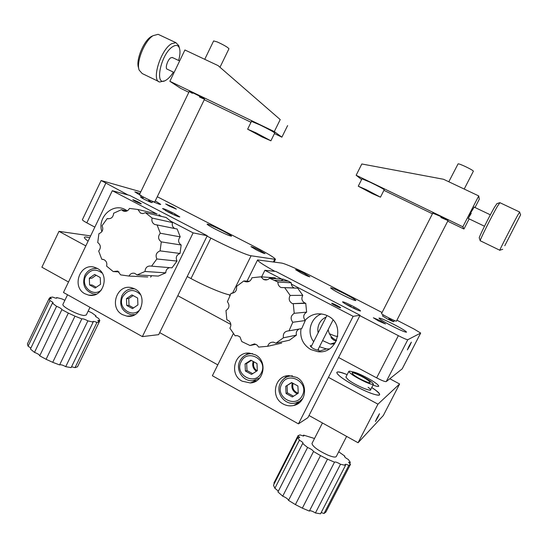<?xml version="1.0" encoding="UTF-8"?>
<svg xmlns="http://www.w3.org/2000/svg" width="548" height="548" viewBox="0 0 548 548"><rect width="100%" height="100%" fill="white"/><g stroke="black" fill="none" stroke-linecap="round" stroke-linejoin="round"><path stroke-width="0.82" d="M373.017 385.052C376.462 386.374 378.36 386.758 378.716 386.217C378.504 384.765 374.599 381.949 367.016 377.771C359.7 373.942 354.693 371.921 351.994 371.715M376.928 418.151L375.421 421.481L377.962 417.076L379.469 413.74L376.928 418.151M253.916 361.858C252.861 365.612 253.923 368.599 257.108 370.811M293.091 383.353C291.961 388.142 293.68 391.423 298.249 393.204M90.619 235.907L58.979 231.345L41.888 267.212L68.507 281.987M129.698 315.963L130.109 316.189M159.68 332.609L217.796 364.872M309.017 415.514L358.07 442.75L383.305 415.542L399.608 383.977L389.799 378.743M328.458 377.353L377.956 404.171L358.07 442.75M58.979 231.345L85.824 245.894M177.792 295.721L230.831 324.457M354.782 385.703C376.209 397.437 388.676 398.314 371.75 387.518L375.455 390.101C382.23 395.567 380.757 396.636 371.044 393.306C361.598 389.758 346.973 381.833 340.438 376.743C333.951 371.195 336.184 370.496 347.151 374.633C330.485 367.667 334.986 375.14 354.782 385.703M89.721 237.77C83.159 236.044 82.618 237.181 88.091 241.182C82.618 237.181 83.159 236.044 89.721 237.77M377.956 404.171L399.608 383.977M152.625 201.5C157.714 203.753 160.413 204.719 160.735 204.397L155.29 200.849M169.092 206.007L176.312 209.11L172.915 207.041L165.708 203.952L169.092 206.007M168.058 211.966C174.702 215.309 178.614 216.967 179.799 216.94L174.264 213.528C167.674 210.213 163.777 208.555 162.564 208.569L168.058 211.966M256.115 249.758C261.245 252.347 264.225 253.628 265.047 253.608L259.862 250.457C254.765 247.888 251.799 246.607 250.95 246.627L256.115 249.758M215.522 229.242C224.694 233.859 230.044 236.161 231.571 236.147C231.311 235.53 228.475 233.818 223.07 230.996C214.008 226.427 208.685 224.139 207.103 224.125C207.322 224.714 210.131 226.42 215.522 229.242M140.802 191.821L101.133 180.518L127.951 194.944M105.716 183.368L86.817 222.837C83.899 221.255 82.419 220.214 82.378 219.721L82.406 219.673M207.055 236.113L210.877 238.099C227.42 246.751 246.929 255.286 251.094 255.772L275.473 259.362C274.767 257.8 267.856 253.601 254.745 246.758L157.283 196.739M86.817 222.837L94.831 227.125M187.211 276.535L190.992 278.562L210.877 238.099M230.139 294.954C224.002 294.125 205.938 286.604 190.992 278.562M143.227 197.931C139.555 196.485 139.856 196.931 144.131 199.26C152.413 203.192 153.885 203.589 148.549 200.452M140 193.485L134.842 191.875L141.192 195.91M350.09 306.503C356.173 309.593 359.659 311.072 360.563 310.956C360.303 310.346 357.776 308.784 352.987 306.264C346.953 303.202 343.48 301.729 342.555 301.838C342.788 302.421 345.302 303.976 350.09 306.503M301.174 273.062C306.195 275.596 309.086 276.843 309.86 276.802L304.256 273.397C299.27 270.876 296.379 269.637 295.591 269.671L301.174 273.062M378.627 321.032L385.491 323.95L380.202 320.669L373.359 317.765L378.627 321.032M341.041 294.166C349.679 298.537 354.625 300.674 355.885 300.571C355.501 299.783 351.994 297.646 345.356 294.173C336.815 289.851 331.896 287.734 330.595 287.816C330.924 288.57 334.403 290.687 341.041 294.166M329.389 333.684C334.444 335.931 337.219 336.808 337.719 336.314L337.801 336.157M391.128 325.574C400.129 330.149 405.267 332.348 406.534 332.17C406.068 331.191 401.979 328.684 394.286 324.635C385.388 320.114 380.285 317.936 378.976 318.093C379.374 319.018 383.422 321.512 391.128 325.574M408.986 346.268L407.356 349.925L409.746 345.815L411.377 342.151L408.986 346.268M336.575 340.404L335.212 339.746C330.074 336.486 329.595 336.623 333.773 340.157L336.267 341.096M328.17 329.595C328.896 334.109 331.239 337.5 335.212 339.746L336.582 340.377M326.142 317.059C323.135 318.409 320.868 320.553 319.34 323.491C317.881 326.464 317.477 329.588 318.141 332.869M322.601 340.575L330.286 344.069L334.643 343.904M381.977 312.476L315.422 278.103C300.907 270.582 284.994 263.492 281.542 263.067L257.594 259.923C257.738 261.232 263.513 265.04 274.925 271.349M338.568 357.502L376.661 377.873L398.355 335.671C403.623 338.363 406.774 339.705 407.801 339.712L420.672 333.061L414.014 329.026L396.916 320.196M359.885 315.655L398.355 335.671M407.801 339.712L386.224 381.593C385.08 381.826 381.888 380.586 376.661 377.873M402.218 368.804L420.652 333.081M386.224 381.593L402.177 368.879M382.627 315.977L387.463 319.018C395.087 322.628 395.54 322.525 388.806 318.71M474.171 207.11L471.04 212.247L468.362 218.494M468.232 218.426L471.259 213.247M432.858 213.193L439.941 216.152C450.059 221.33 450.367 221.762 440.873 217.46M356.152 175.25L462.848 226.776L478.733 195.924L443.524 179.271L361.817 163.975L356.152 175.25L361.598 179.559M383.922 190.348L432.434 213.795M447.723 221.186L463.944 229.023L469.163 218.878M462.848 226.776L463.944 229.023M475.02 207.514L479.301 199.205L478.733 195.924M480.219 240.675L479.301 237.983C477.966 239.017 489.57 215.604 494.776 206.802L496.954 203.644M499.913 202.698L497.522 206.158C491.755 215.96 478.794 242.045 480.267 240.819M499.824 250.244C498.303 252.443 511.88 225.838 517.504 215.611L519.634 212.035M504.797 245.716L520.6 214.837L504.797 245.716M318.073 349.508L319.08 350.179C318.183 350.405 316.326 349.919 313.524 348.713C311.298 347.309 310.223 346.268 310.298 345.603L311.517 345.946M301.023 328.711C299.735 337.78 302.982 344.726 310.764 349.542L317.819 351.679C337.41 354.57 345.877 324.3 327.786 315.915L325.615 314.942C317.6 312.422 310.75 314.216 305.065 320.327M321.539 313.929C310.648 317.593 306.414 332.574 313.661 341.705M319.463 346.768L326.403 348.912L329.348 348.946M340.548 307.846L340.616 307.812C341 307.449 332.526 303.106 331.78 303.27L331.704 303.304C331.3 303.654 339.863 308.045 340.548 307.846M296.66 377.394L288.734 375.599C274.466 375.757 270.212 397.567 283.193 403.999C286.542 405.808 290.043 406.301 293.687 405.479C306.483 403.068 308.579 383.196 296.66 377.394M287.131 375.791L283.686 378.935M255.361 354.823L249.347 353.09C234.523 351.508 228.653 374.503 242.154 381.182L250.231 382.942C264.088 382.504 268.027 360.947 255.361 354.823M248.484 353.07L245.463 355.125M233.332 333.664L212.377 375.743L298.441 423.864L307.942 417.631L360.077 315.264L275.863 271.445L264.896 270.301L261.629 276.85M252.984 380.675L256.649 380.744M294.92 403.123L299.564 402.492M298.441 423.864L353.152 316.333L291.31 284.083M281.741 279.09L264.896 270.301M353.152 316.333L360.077 315.264M292.358 382.949C291.091 387.306 292.358 390.738 296.153 393.265L297.324 393.793M253.197 361.461C251.991 365.475 253.046 368.749 256.354 371.304M134.931 289.002L131.691 287.755C116.957 283.535 108.655 307.805 122.457 314.634L126.848 316.134C141.254 319.032 148.303 295.454 134.931 289.002M133.328 288.262L132.198 288.707M97.222 268.39L94.448 267.273C79.926 262.65 71.261 287.001 84.974 293.796L88.735 295.16C103.01 298.633 110.573 274.843 97.222 268.39M96.749 268.143L96.181 268.349M127.314 210.802L124.814 209.35C112.285 202.829 97.003 217.803 101.88 231.646M140.98 203.849L141.322 203.863C139.528 202.527 136.801 201.164 133.137 199.767L132.78 199.753C134.596 201.095 137.329 202.459 140.98 203.849M89.927 278.179L89.365 279.343M112.306 190.711L63.472 292.488L142.37 336.602L158.68 334.65L207.24 235.736L129.78 195.437L112.306 190.711L156.92 213.98M142.37 336.602L193.136 232.873L207.24 235.736M193.136 232.873L171.49 221.584M161.66 216.453L159.167 215.152M95.249 294.18L95.784 294.42M132.623 314.826L133.753 315.223M204.568 99.113L154.748 201.959C153.104 201.76 149.029 199.965 142.521 196.574L139.487 194.547M220.022 67.205L228.948 48.779C227.886 47.327 223.974 45.039 217.214 41.922L213.624 40.922M448.052 220.536L396.437 321.128C396.581 321.977 382.175 314.737 381.504 313.627L432.797 213.09M464.211 189.053L473.328 171.284C474.267 170.599 459.56 163.434 458.087 163.859L448.805 181.772M192.375 93.345C187.759 90.728 188.416 90.804 194.348 93.564C203.63 98.023 208.781 101.49 199.445 96.962M274.301 131.595L169.873 81.289L184.909 49.978L218.049 65.582L280.213 119.587L274.301 131.595L281.884 137.178L274.445 133.589M188.834 92.297L180.73 88.392L169.873 81.289M251.018 122.286L204.26 99.743M280.213 119.587L218.049 65.582M287.611 125.581L281.884 137.178M172.524 57.581L170.866 57.739C167.585 59.533 164.708 68.904 167.311 69.219L174.106 72.473M178.607 60.472C180.107 55.218 180.381 51.108 179.429 48.142C178.306 45.244 176.196 44.669 173.106 46.422C160.489 53.464 153.666 88.803 166.304 79.96L166.496 79.837C168.818 78.282 171.12 75.713 173.38 72.124M164.174 80.94L159.735 82.015C151.008 81.049 160.653 49.478 171.682 43.669L175.915 42.669L178.73 45.628L179.052 46.799M159.365 34.894L158.125 34.312L153.063 35.682C144.583 40.792 136.014 62.102 139.13 70.076L142.199 73.542L158.598 81.467M138.843 68.945L138.5 67.616C135.692 60.41 143.371 41.306 151.001 36.702L151.645 36.305M103.243 259.403L101.777 259.273L103.942 259.649C106.408 261.033 107.292 263.184 106.593 266.102L113.176 271.555L117.752 271.068L120.622 274.87L128.979 276.062C130.301 273.692 132.219 272.788 134.739 273.342L137.082 274.938L158.297 276.082L165.763 272.842L144.98 271.486C145.419 267.328 147.583 265.547 151.488 266.143L171.99 267.842L176.977 261.074L156.844 258.971C155.248 255.115 156.331 252.416 160.084 250.881L180.039 253.464L181.169 245.004L161.29 241.887C158.064 239.421 157.728 236.537 160.283 233.229L180.21 236.859L177.175 229.023L154.646 224.454C152.262 223.029 151.419 220.899 152.118 218.056L172.483 222.577L166.126 217.494L145.405 212.665L143.001 213.576L140.521 213.104L137.87 209.466L157.228 214.056M119.019 271.904L113.176 271.555M147.761 276.993L128.979 276.062M151.625 275.726L150.625 277.137M137.082 274.938L144.98 271.486M165.763 272.842C165.832 270.082 167.126 268.356 169.668 267.657M151.563 266.17L156.844 258.971M176.977 261.074C175.463 257.444 176.483 254.909 180.039 253.464M160.084 250.881L161.29 241.887M181.169 245.004C178.121 242.689 177.799 239.969 180.21 236.859M160.283 233.229L157.077 224.906M174.723 228.523C172.572 227.153 171.825 225.166 172.483 222.577M152.118 218.056L145.405 212.665M159.502 215.953L158.995 214.474M137.87 209.466L129.499 208.432C127.937 211.103 125.787 211.946 123.047 210.959L121.437 209.692L127.02 210.953M121.437 209.692L113.655 213.234C113.203 217.392 111.052 219.166 107.209 218.57L108.504 218.823M107.209 218.57L102.065 225.708C103.606 229.496 102.551 232.153 98.914 233.681L97.729 242.524C100.846 244.949 101.161 247.785 98.681 251.039L101.777 259.273M260.964 276.802L251.957 277.761C250.71 281.247 248.354 282.515 244.894 281.562L243.833 280.96L236.537 286.392C237.058 290.693 235.236 292.995 231.071 293.31L227.386 301.749C229.9 305.209 229.434 308.147 225.982 310.558L226.851 319.792L228.968 320.888C231.105 323.087 231.414 325.519 229.886 328.19L235.099 335.794L237.373 335.636L239.914 336.828L241.791 341.562L250.011 345.514L254.464 343.891L257.17 345.117L258.629 347.096L267.684 346.295C268.609 343.363 270.575 342 273.582 342.205L275.932 343.206L289.413 340.205L296.434 335.136L283.385 337.808C282.837 333.437 284.713 331.108 289.002 330.834L301.715 328.588L305.284 320.546L292.79 322.265C290.18 318.744 290.659 315.751 294.221 313.298L306.627 312.134L305.757 303.325L292.516 303.661C289.145 301.674 288.358 298.927 290.152 295.413L302.784 295.345L297.722 288.18L280.98 287.508C278.836 286.351 277.822 284.528 277.932 282.056L291.276 282.809L288.364 281.165L283.432 279.213L269.609 278.226C267.842 279.98 265.814 280.391 263.54 279.473L260.964 276.802L275.288 277.87L275.719 278.665M236.483 335.575L235.099 335.794M255.882 344.295L250.011 345.514M281.651 343.117L267.684 346.295M275.932 343.206L283.385 337.808M296.434 335.136C295.838 332.465 296.694 330.444 298.989 329.067M289.002 330.834L292.79 322.265M305.284 320.546C302.825 317.244 303.277 314.436 306.627 312.134M294.221 313.298L293.296 303.914M305.757 303.325L305.017 303.085C301.838 301.222 301.099 298.646 302.784 295.345M290.152 295.413L284.775 287.775M294.488 288.077L294.146 287.933C292.132 286.837 291.173 285.131 291.276 282.809M277.932 282.056L269.609 278.226M283.432 279.213L280.966 280.699M243.833 280.96L249.436 281.254M231.071 293.31L232.057 293.317M345.898 377.086L348.096 379.661C356.919 386.614 378.12 394.635 368.105 387.292M99.263 321.909L96.941 322.443L75.035 367.667L77.508 366.79L99.263 321.909L97.825 320.457L99.832 320.587L98.688 318.484L95.804 316.676L95.468 316.073L96.023 315.901L91.845 312.833L88.173 311.079M96.023 315.901L95.701 316.573M99.832 320.587L99.209 321.875M75.035 367.667L71.555 366.735M65.726 366.667L71.124 367.626L93.16 322.101L87.879 320.861L65.726 366.667C62.801 365.043 60.753 364.454 59.602 364.906L81.816 318.888L74.98 316.162L52.724 362.324L46.094 359.296L68.336 313.079L61.897 309.634L39.709 355.823C39.442 354.727 37.702 353.583 34.483 352.398L56.588 306.332L52.403 303.167L30.421 349.035L34.483 352.398M96.941 322.443C94.646 321.464 93.304 321.176 92.913 321.566L93.16 322.101M87.879 320.861C84.919 319.258 82.899 318.6 81.816 318.888M59.602 364.906L52.724 362.324M74.98 316.162L68.336 313.079M46.094 359.296L39.709 355.823M61.897 309.634C61.561 308.688 59.787 307.586 56.588 306.332M30.887 348.062L28.078 346.199L49.916 300.585L49.108 298.585L27.421 343.884L28.078 346.199M52.403 303.167L53.094 302.982C53.074 302.434 52.019 301.64 49.916 300.585M49.436 298.681L50.039 297.42L52.69 297.071C55.06 298.085 56.451 298.393 56.848 298.016L56.656 297.571L61.945 298.907L64.883 300.318M49.108 298.585L51.348 298.756L50.039 297.42M56.362 298.187L56.656 297.571M274.363 483.466L273.897 483.096L298.023 435.715L299.701 437.585L297.79 437.475L273.473 485.206L274.877 488.295L299.386 440.195L297.79 437.475M314.292 438.434L303.558 435.112L303.9 435.852L303.332 436.023L300.051 434.9L298.023 435.715M303.099 436.003L303.558 435.112M338.712 451.792L344.87 456.148L344.582 456.703M344.87 456.148L344.507 456.313C344.514 457.011 345.795 458.073 348.343 459.498L350.323 462.354L349.638 463.683M350.323 462.354L348.603 462.272L350.494 464.327L348.823 465.389L324.012 513.503L321.197 512.538M325.868 512.072L324.012 513.503M315.422 512.969L320.546 513.805L345.507 465.375L340.5 464.259L315.422 512.969C312.497 511.126 310.497 510.455 309.428 510.948M348.823 465.389C346.699 464.382 345.446 464.081 345.062 464.478L345.507 465.375M302.345 508.154L309.36 511.085L334.499 462.19L327.499 459.156L302.345 508.154L295.399 504.585L320.505 455.594L313.531 451.504L288.522 500.393C287.892 498.913 285.953 497.509 282.706 496.18L307.579 447.476L302.64 443.524L277.939 491.946L282.706 496.18M340.5 464.259C337.383 462.396 335.383 461.69 334.52 462.135L334.499 462.19M327.499 459.156L320.505 455.594M295.399 504.585L288.522 500.393M313.531 451.504C312.805 450.196 310.819 448.86 307.579 447.476M278.363 491.111L274.877 488.295M302.64 443.524L303.099 443.332C303.113 442.62 301.873 441.578 299.386 440.195M365.215 381.894C370.133 384.066 372.873 384.84 373.441 384.237C372.325 381.956 366.879 378.469 357.118 373.757C352.179 371.565 349.412 370.777 348.816 371.38C349.871 373.613 355.337 377.12 365.215 381.894M322.45 422.974L311.976 443.469C312.607 446.504 317.84 450.36 327.683 455.039C332.629 457.059 335.492 457.559 336.273 456.532L346.624 436.4M364.18 380.853C375.627 386.073 368.996 379.572 358.111 374.75C346.816 369.544 352.905 375.832 364.18 380.853M62.986 304.263L62.931 304.373C61.506 306.49 78.022 315.169 84.145 315.504L86.283 314.997L89.995 307.318M251.464 121.368L260.04 124.978C268.876 129.321 273.774 131.993 274.74 132.993L270.897 140.795L262.307 137.055L247.634 129.184L256.149 132.904L270.89 140.809M358.255 186.204L361.975 178.806L369.989 182.155C378.456 186.251 383.203 188.786 384.216 189.759L380.476 197.164L372.414 193.677L358.255 186.204L366.215 189.656L380.47 197.17M174.079 214.569L176.435 215.912L172.552 214.186M170.476 213.186L172.284 213.638L165.469 210.569L172.284 213.638L172.243 214.028M353.227 307.586L357.241 309.921L353.227 307.586L352.378 307.668M350.357 306.647L351.268 306.572L345.35 303.893L351.268 306.572L351.097 307.024M140.24 203.37L133.849 200.267L140.24 203.37M410.877 343.123L407.856 348.96L410.747 343.055M378.976 414.74L375.928 420.515L378.976 414.74M339.479 307.181C337.082 305.579 334.862 304.469 332.821 303.866L332.835 303.928C335.218 305.524 337.438 306.633 339.5 307.243L339.479 307.181M94.379 268.424L97.325 268.445C91.783 268.006 87.612 270.335 84.824 275.459C81.905 284.693 84.782 290.865 93.441 293.988L96.386 294.153M95.181 288.022L89.584 284.926L89.317 278.151L94.64 274.452L100.25 277.528L100.524 284.323L95.181 288.022M96.236 287.289L92.057 284.987L89.584 284.926M96.099 275.254L91.79 278.254L89.317 278.151M130.787 288.878L134.548 288.803M126.472 298.612L131.904 294.899L137.637 298.044L137.925 304.921L132.479 308.634L126.759 305.469L126.472 298.612L128.746 298.591L133.143 295.578M133.554 307.901L129.027 305.4L126.759 305.469M129.027 305.4L128.746 298.591M134.959 314.634L131.13 314.703C121.964 311.723 118.868 305.435 121.841 295.824C124.677 290.673 128.91 288.33 134.555 288.803M240.024 360.762C242.675 355.967 246.703 353.59 252.101 353.631L252.587 353.666M245.072 363.927L250.854 360.173L256.985 363.536L257.327 370.674L251.525 374.421L245.408 371.037L245.072 363.927L246.669 363.482L251.347 360.447M252.669 373.681L246.997 370.551L245.408 371.037M246.997 370.551L246.669 363.482M259.773 377.983L252.902 380.682C242.99 381.881 235.085 369.66 239.962 360.81C242.627 355.995 246.669 353.604 252.101 353.631M280.473 383.031C282.802 378.757 286.371 376.373 291.18 375.887L292.488 375.866M285.714 386.306L291.618 382.545L297.893 385.984L298.249 393.211L292.324 396.964L286.063 393.512L285.714 386.306L291.844 382.668M293.488 396.225L287.412 392.868L286.063 393.512M287.412 392.868L287.063 385.717M302.948 398.3L299.708 401.266L295.673 402.965C285.015 405.965 274.973 392.765 280.425 383.073C282.768 378.778 286.351 376.38 291.18 375.887M251.094 255.772L232.503 293.255M273.397 261.882L274.596 259.478M102.202 273.164C95.818 268.321 90.324 269.321 85.714 276.171C80.213 286.351 93.496 297.804 101.592 289.762M140.466 294.619C133.918 288.611 128.027 289.269 122.793 296.591C116.539 308.134 133.52 319.607 140.685 308.572M261.293 372.859C268.452 359.789 247.237 348.233 241.134 361.755C234.01 374.695 255.067 386.409 261.293 372.859M302.311 395.45C309.606 382.257 287.906 370.434 281.686 384.093C274.425 397.142 295.954 409.123 302.311 395.45M101.133 180.518L82.378 219.721M275.452 259.41L274.164 261.992M335.54 342.486L330.286 344.069M257.594 259.923L247.059 281.131M420.672 333.061L402.211 368.845M474.041 207.048L490.357 214.816M496.796 203.698L499.735 202.705M499.803 202.65L519.593 211.987L520.6 214.837M502.735 249.285L499.845 250.217M480.322 240.798L499.776 250.224M468.232 218.433L484.494 226.235M256.204 380.785L250.231 382.942M298.66 402.739L293.687 405.479M326.403 348.912L317.819 351.679M93.352 295.153L88.735 295.16M132.027 315.826L126.848 316.134M152.07 202.644L152.673 201.397M140.617 197.095L141.22 195.841M139.473 194.574L189.266 91.406M204.746 59.321L213.645 40.888M382.525 316.004L383.148 314.792M393.759 321.731L394.382 320.518M179.634 60.958L172.175 57.417M179.429 48.142L178.73 45.628M175.915 42.669L158.125 34.312M151.001 36.702L153.063 35.682M154.646 224.454L156.906 224.913M140.521 213.104L142.644 213.59M123.047 210.959L125.047 211.405M292.516 303.661L305.017 303.085M280.98 287.508L294.146 287.933M274.843 280.309L288.364 281.165M263.54 279.473L267.328 279.713M244.894 281.562L248.34 281.734M229.27 294.797L229.77 295.667M325.848 512.106L350.48 464.355M373.441 384.237L370.475 389.998M348.816 371.38L345.884 377.113M67.548 294.769L62.931 304.373M251.477 121.348L247.634 129.184M326.937 315.49L311.045 346.884M333.04 319.984L317.765 350.124"/></g></svg>
